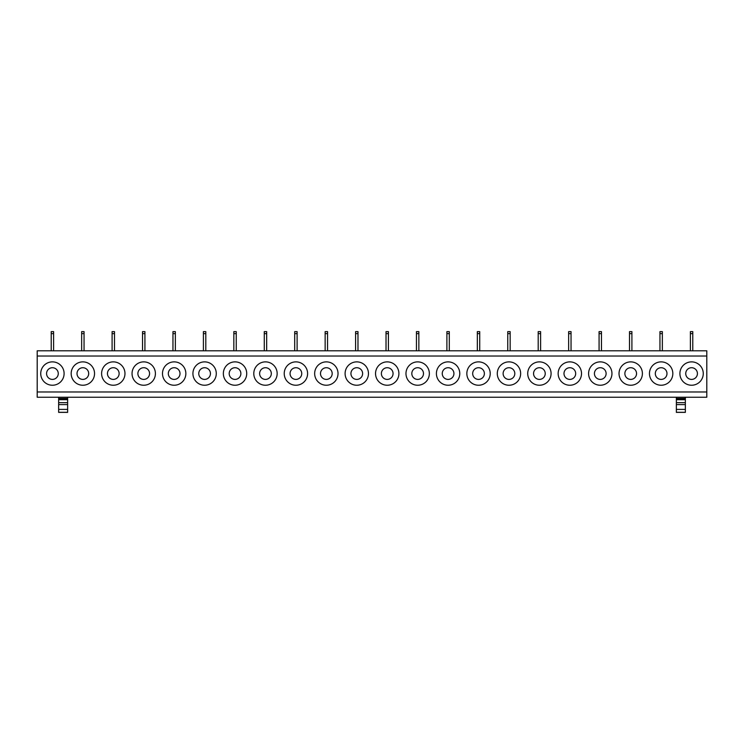 <?xml version="1.0" encoding="UTF-8"?>
<svg xmlns="http://www.w3.org/2000/svg" width="744" height="744" viewBox="0 0 744 744"><rect width="100%" height="100%" fill="white"/><g stroke="black" fill="none" stroke-linecap="round" stroke-linejoin="round"><path stroke-width="1.12" d="M706.8 391.986L706.8 356.032L37.2 356.032L37.2 391.986L706.8 391.986L706.8 397.231L37.2 397.231L37.2 391.986M42.166 367.964A11.681 11.681 0 0 1 58.023 363.305A11.681 11.681 0 0 1 62.673 379.161A11.681 11.681 0 0 1 46.816 383.811A11.681 11.681 0 0 1 42.166 367.964M93.112 379.161A11.681 11.681 0 0 1 77.255 383.811A11.681 11.681 0 0 1 72.605 367.964A11.681 11.681 0 0 1 88.452 363.305A11.681 11.681 0 0 1 93.112 379.161M123.541 379.161A11.681 11.681 0 0 1 107.694 383.811A11.681 11.681 0 0 1 103.035 367.964A11.681 11.681 0 0 1 118.891 363.305A11.681 11.681 0 0 1 123.541 379.161M153.98 379.161A11.681 11.681 0 0 1 138.124 383.811A11.681 11.681 0 0 1 133.474 367.964A11.681 11.681 0 0 1 149.33 363.305A11.681 11.681 0 0 1 153.98 379.161M184.419 379.161A11.681 11.681 0 0 1 168.562 383.811A11.681 11.681 0 0 1 163.913 367.964A11.681 11.681 0 0 1 179.769 363.305A11.681 11.681 0 0 1 184.419 379.161M214.849 379.161A11.681 11.681 0 0 1 199.001 383.811A11.681 11.681 0 0 1 194.351 367.964A11.681 11.681 0 0 1 210.199 363.305A11.681 11.681 0 0 1 214.849 379.161M245.288 379.161A11.681 11.681 0 0 1 229.431 383.811A11.681 11.681 0 0 1 224.781 367.964A11.681 11.681 0 0 1 240.638 363.305A11.681 11.681 0 0 1 245.288 379.161M275.726 379.161A11.681 11.681 0 0 1 259.87 383.811A11.681 11.681 0 0 1 255.22 367.964A11.681 11.681 0 0 1 271.076 363.305A11.681 11.681 0 0 1 275.726 379.161M306.165 379.161A11.681 11.681 0 0 1 290.309 383.811A11.681 11.681 0 0 1 285.659 367.964A11.681 11.681 0 0 1 301.506 363.305A11.681 11.681 0 0 1 306.165 379.161M336.595 379.161A11.681 11.681 0 0 1 320.748 383.811A11.681 11.681 0 0 1 316.088 367.964A11.681 11.681 0 0 1 331.945 363.305A11.681 11.681 0 0 1 336.595 379.161M367.034 379.161A11.681 11.681 0 0 1 351.177 383.811A11.681 11.681 0 0 1 346.527 367.964A11.681 11.681 0 0 1 362.384 363.305A11.681 11.681 0 0 1 367.034 379.161M397.473 379.161A11.681 11.681 0 0 1 381.616 383.811A11.681 11.681 0 0 1 376.966 367.964A11.681 11.681 0 0 1 392.823 363.305A11.681 11.681 0 0 1 397.473 379.161M427.912 379.161A11.681 11.681 0 0 1 412.055 383.811A11.681 11.681 0 0 1 407.405 367.964A11.681 11.681 0 0 1 423.252 363.305A11.681 11.681 0 0 1 427.912 379.161M458.341 379.161A11.681 11.681 0 0 1 442.494 383.811A11.681 11.681 0 0 1 437.835 367.964A11.681 11.681 0 0 1 453.691 363.305A11.681 11.681 0 0 1 458.341 379.161M488.78 379.161A11.681 11.681 0 0 1 472.924 383.811A11.681 11.681 0 0 1 468.274 367.964A11.681 11.681 0 0 1 484.13 363.305A11.681 11.681 0 0 1 488.78 379.161M519.219 379.161A11.681 11.681 0 0 1 503.363 383.811A11.681 11.681 0 0 1 498.713 367.964A11.681 11.681 0 0 1 514.569 363.305A11.681 11.681 0 0 1 519.219 379.161M549.649 379.161A11.681 11.681 0 0 1 533.801 383.811A11.681 11.681 0 0 1 529.151 367.964A11.681 11.681 0 0 1 544.999 363.305A11.681 11.681 0 0 1 549.649 379.161M580.087 379.161A11.681 11.681 0 0 1 564.231 383.811A11.681 11.681 0 0 1 559.581 367.964A11.681 11.681 0 0 1 575.438 363.305A11.681 11.681 0 0 1 580.087 379.161M610.526 379.161A11.681 11.681 0 0 1 594.67 383.811A11.681 11.681 0 0 1 590.02 367.964A11.681 11.681 0 0 1 605.876 363.305A11.681 11.681 0 0 1 610.526 379.161M640.965 379.161A11.681 11.681 0 0 1 625.109 383.811A11.681 11.681 0 0 1 620.459 367.964A11.681 11.681 0 0 1 636.306 363.305A11.681 11.681 0 0 1 640.965 379.161M671.395 379.161A11.681 11.681 0 0 1 655.548 383.811A11.681 11.681 0 0 1 650.888 367.964A11.681 11.681 0 0 1 666.745 363.305A11.681 11.681 0 0 1 671.395 379.161M701.834 379.161A11.681 11.681 0 0 1 685.977 383.811A11.681 11.681 0 0 1 681.327 367.964A11.681 11.681 0 0 1 697.184 363.305A11.681 11.681 0 0 1 701.834 379.161M706.8 356.032L706.8 350.796L37.2 350.796L37.2 356.032M58.646 397.231L58.646 412.381L67.639 412.381L67.639 404.597L58.646 404.597M58.646 398.923L67.639 398.923L67.639 404.597M67.639 398.923L67.639 397.231M676.361 397.231L676.361 412.381L685.354 412.381L685.354 404.597L676.361 404.597M676.361 398.923L685.354 398.923L685.354 404.597M685.354 398.923L685.354 397.231M57.548 376.362A5.84 5.84 90 0 0 55.223 368.438A5.84 5.84 90 0 0 47.291 370.763A5.84 5.84 90 0 0 49.616 378.687A5.84 5.84 90 0 0 57.548 376.362M87.978 376.362A5.84 5.84 90 0 0 85.653 368.438A5.84 5.84 90 0 0 77.729 370.763A5.84 5.84 90 0 0 80.054 378.687A5.84 5.84 90 0 0 87.978 376.362M118.417 376.362A5.84 5.84 90 0 0 116.092 368.438A5.84 5.84 90 0 0 108.168 370.763A5.84 5.84 90 0 0 110.493 378.687A5.84 5.84 90 0 0 118.417 376.362M148.856 376.362A5.84 5.84 90 0 0 146.531 368.438A5.84 5.84 90 0 0 138.598 370.763A5.84 5.84 90 0 0 140.923 378.687A5.84 5.84 90 0 0 148.856 376.362M179.295 376.362A5.84 5.84 90 0 0 176.96 368.438A5.84 5.84 90 0 0 169.037 370.763A5.84 5.84 90 0 0 171.362 378.687A5.84 5.84 90 0 0 179.295 376.362M209.724 376.362A5.84 5.84 90 0 0 207.399 368.438A5.84 5.84 90 0 0 199.476 370.763A5.84 5.84 90 0 0 201.801 378.687A5.84 5.84 90 0 0 209.724 376.362M240.163 376.362A5.84 5.84 90 0 0 237.838 368.438A5.84 5.84 90 0 0 229.905 370.763A5.84 5.84 90 0 0 232.24 378.687A5.84 5.84 90 0 0 240.163 376.362M270.602 376.362A5.84 5.84 90 0 0 268.277 368.438A5.84 5.84 90 0 0 260.344 370.763A5.84 5.84 90 0 0 262.669 378.687A5.84 5.84 90 0 0 270.602 376.362M301.032 376.362A5.84 5.84 90 0 0 298.707 368.438A5.84 5.84 90 0 0 290.783 370.763A5.84 5.84 90 0 0 293.108 378.687A5.84 5.84 90 0 0 301.032 376.362M331.471 376.362A5.84 5.84 90 0 0 329.146 368.438A5.84 5.84 90 0 0 321.222 370.763A5.84 5.84 90 0 0 323.547 378.687A5.84 5.84 90 0 0 331.471 376.362M361.909 376.362A5.84 5.84 90 0 0 359.584 368.438A5.84 5.84 90 0 0 351.652 370.763A5.84 5.84 90 0 0 353.977 378.687A5.84 5.84 90 0 0 361.909 376.362M392.348 376.362A5.84 5.84 90 0 0 390.023 368.438A5.84 5.84 90 0 0 382.091 370.763A5.84 5.84 90 0 0 384.416 378.687A5.84 5.84 90 0 0 392.348 376.362M422.778 376.362A5.84 5.84 90 0 0 420.453 368.438A5.84 5.84 90 0 0 412.529 370.763A5.84 5.84 90 0 0 414.854 378.687A5.84 5.84 90 0 0 422.778 376.362M453.217 376.362A5.84 5.84 90 0 0 450.892 368.438A5.84 5.84 90 0 0 442.968 370.763A5.84 5.84 90 0 0 445.293 378.687A5.84 5.84 90 0 0 453.217 376.362M483.656 376.362A5.84 5.84 90 0 0 481.331 368.438A5.84 5.84 90 0 0 473.398 370.763A5.84 5.84 90 0 0 475.723 378.687A5.84 5.84 90 0 0 483.656 376.362M514.095 376.362A5.84 5.84 90 0 0 511.76 368.438A5.84 5.84 90 0 0 503.837 370.763A5.84 5.84 90 0 0 506.162 378.687A5.84 5.84 90 0 0 514.095 376.362M544.524 376.362A5.84 5.84 90 0 0 542.199 368.438A5.84 5.84 90 0 0 534.276 370.763A5.84 5.84 90 0 0 536.601 378.687A5.84 5.84 90 0 0 544.524 376.362M574.963 376.362A5.84 5.84 90 0 0 572.638 368.438A5.84 5.84 90 0 0 564.705 370.763A5.84 5.84 90 0 0 567.04 378.687A5.84 5.84 90 0 0 574.963 376.362M605.402 376.362A5.84 5.84 90 0 0 603.077 368.438A5.84 5.84 90 0 0 595.144 370.763A5.84 5.84 90 0 0 597.469 378.687A5.84 5.84 90 0 0 605.402 376.362M635.832 376.362A5.84 5.84 90 0 0 633.507 368.438A5.84 5.84 90 0 0 625.583 370.763A5.84 5.84 90 0 0 627.908 378.687A5.84 5.84 90 0 0 635.832 376.362M666.271 376.362A5.84 5.84 90 0 0 663.946 368.438A5.84 5.84 90 0 0 656.022 370.763A5.84 5.84 90 0 0 658.347 378.687A5.84 5.84 90 0 0 666.271 376.362M696.71 376.362A5.84 5.84 90 0 0 694.385 368.438A5.84 5.84 90 0 0 686.452 370.763A5.84 5.84 90 0 0 688.777 378.687A5.84 5.84 90 0 0 696.71 376.362M51.224 350.796L51.224 333.647L53.614 333.647L53.614 350.796M53.614 333.647L53.614 331.619L51.224 331.619L51.224 333.647M81.654 350.796L81.654 333.647L84.053 333.647L84.053 350.796M84.053 333.647L84.053 331.619L81.654 331.619L81.654 333.647M112.093 350.796L112.093 333.647L114.492 333.647L114.492 350.796M114.492 333.647L114.492 331.619L112.093 331.619L112.093 333.647M142.532 350.796L142.532 333.647L144.922 333.647L144.922 350.796M144.922 333.647L144.922 331.619L142.532 331.619L142.532 333.647M172.961 350.796L172.961 333.647L175.361 333.647L175.361 350.796M175.361 333.647L175.361 331.619L172.961 331.619L172.961 333.647M203.4 350.796L203.4 333.647L205.8 333.647L205.8 350.796M205.8 333.647L205.8 331.619L203.4 331.619L203.4 333.647M233.839 350.796L233.839 333.647L236.239 333.647L236.239 350.796M236.239 333.647L236.239 331.619L233.839 331.619L233.839 333.647M264.278 350.796L264.278 333.647L266.668 333.647L266.668 350.796M266.668 333.647L266.668 331.619L264.278 331.619L264.278 333.647M294.708 350.796L294.708 333.647L297.107 333.647L297.107 350.796M297.107 333.647L297.107 331.619L294.708 331.619L294.708 333.647M325.147 350.796L325.147 333.647L327.546 333.647L327.546 350.796M327.546 333.647L327.546 331.619L325.147 331.619L325.147 333.647M355.586 350.796L355.586 333.647L357.976 333.647L357.976 350.796M357.976 333.647L357.976 331.619L355.586 331.619L355.586 333.647M386.024 350.796L386.024 333.647L388.414 333.647L388.414 350.796M388.414 333.647L388.414 331.619L386.024 331.619L386.024 333.647M416.454 350.796L416.454 333.647L418.853 333.647L418.853 350.796M418.853 333.647L418.853 331.619L416.454 331.619L416.454 333.647M446.893 350.796L446.893 333.647L449.292 333.647L449.292 350.796M449.292 333.647L449.292 331.619L446.893 331.619L446.893 333.647M477.332 350.796L477.332 333.647L479.722 333.647L479.722 350.796M479.722 333.647L479.722 331.619L477.332 331.619L477.332 333.647M507.761 350.796L507.761 333.647L510.161 333.647L510.161 350.796M510.161 333.647L510.161 331.619L507.761 331.619L507.761 333.647M538.2 350.796L538.2 333.647L540.6 333.647L540.6 350.796M540.6 333.647L540.6 331.619L538.2 331.619L538.2 333.647M568.639 350.796L568.639 333.647L571.039 333.647L571.039 350.796M571.039 333.647L571.039 331.619L568.639 331.619L568.639 333.647M599.078 350.796L599.078 333.647L601.468 333.647L601.468 350.796M601.468 333.647L601.468 331.619L599.078 331.619L599.078 333.647M629.508 350.796L629.508 333.647L631.907 333.647L631.907 350.796M631.907 333.647L631.907 331.619L629.508 331.619L629.508 333.647M659.947 350.796L659.947 333.647L662.346 333.647L662.346 350.796M662.346 333.647L662.346 331.619L659.947 331.619L659.947 333.647M690.386 350.796L690.386 333.647L692.776 333.647L692.776 350.796M692.776 333.647L692.776 331.619L690.386 331.619L690.386 333.647M58.646 399.695L67.639 399.695M58.646 399.11L67.639 399.11M58.646 402.653L67.639 402.653M58.646 398.477L67.639 398.477M58.646 412.288L67.639 412.288M58.646 409.405L67.639 409.405M676.361 399.11L685.354 399.11M676.361 399.695L685.354 399.695M676.361 402.653L685.354 402.653M676.361 398.477L685.354 398.477M676.361 412.288L685.354 412.288M676.361 409.405L685.354 409.405M58.646 412.381L67.639 412.381M676.361 412.381L685.354 412.381"/></g></svg>
